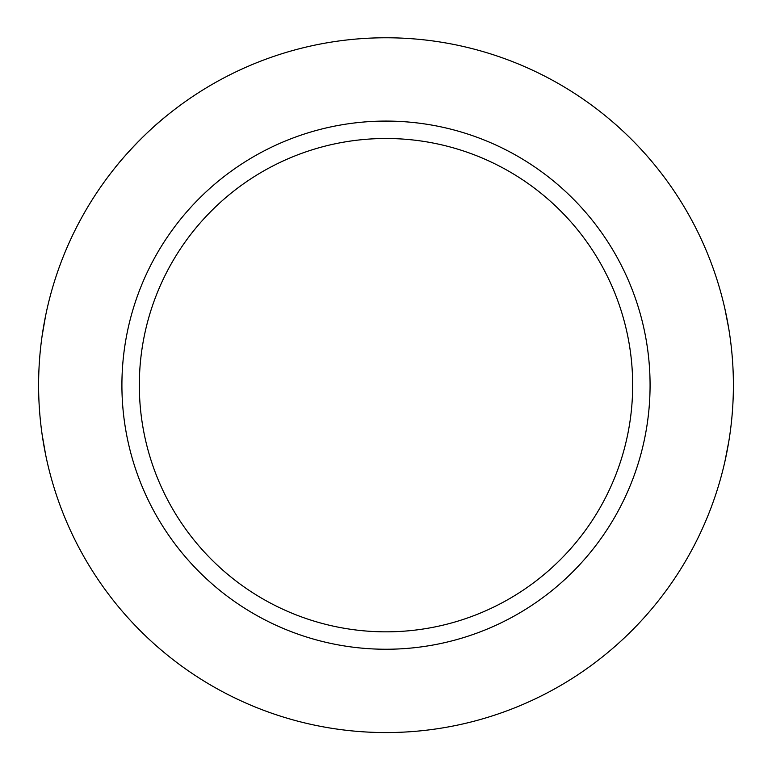 <?xml version="1.0" encoding="UTF-8"?>
<svg xmlns="http://www.w3.org/2000/svg" width="772" height="772" viewBox="0 0 772 772"><rect width="100%" height="100%" fill="white"/><g stroke="black" fill="none" stroke-linecap="round" stroke-linejoin="round"><path stroke-width="1.16" d="M728.845 329.113L724.889 308.732M724.889 461.588L728.845 441.246M45.616 315.68L42.093 336.032M42.084 434.269L45.616 454.64M115.366 167.341C115.414 166.916 140.215 136.422 168.18 114.536M38.6 385.16A347.4 347.4 0 0 0 559.7 686.018A347.4 347.4 0 0 0 559.7 84.312A347.4 347.4 0 0 0 38.6 385.16M139.327 385.16A246.673 246.673 0 0 0 386 631.834A246.673 246.673 0 0 0 632.673 385.16A246.673 246.673 0 0 0 386 138.497A246.673 246.673 0 0 0 139.327 385.16M650.072 385.16A264.072 264.072 0 0 1 253.959 613.865A264.072 264.072 0 0 1 253.959 156.465A264.072 264.072 0 0 1 650.072 385.16"/></g></svg>
